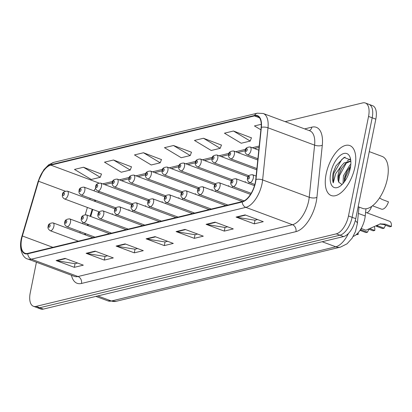 <?xml version="1.0" encoding="UTF-8"?>
<svg xmlns="http://www.w3.org/2000/svg" width="412" height="412" viewBox="0 0 412 412"><rect width="100%" height="100%" fill="white"/><g stroke="black" fill="none" stroke-linecap="round" stroke-linejoin="round"><path stroke-width="0.62" d="M365.969 208.791L365.228 215.981A16.655 8.075 110.4 0 1 364.816 218.679A16.655 8.075 110.4 0 1 353.208 236.406M95.491 200.273L95.141 201.453M92.777 209.461L90.702 216.491M88.333 224.499L87.988 225.678M85.624 233.681L85.274 234.866M245.336 181.579A4.166 2.019 -69.6 0 0 245.238 182.212M248.59 183.458A4.166 2.019 -69.6 0 0 249.219 182.356M228.717 185.596A4.166 2.019 -69.6 0 0 228.619 186.224M231.977 187.475A4.166 2.019 -69.6 0 0 232.605 186.368M212.103 189.608A4.166 2.019 -69.6 0 0 212 190.241M215.358 191.492A4.166 2.019 -69.6 0 0 215.986 190.385M195.484 193.625A4.166 2.019 -69.6 0 0 195.386 194.258M198.744 195.504A4.166 2.019 -69.6 0 0 199.367 194.397M178.87 197.636A4.166 2.019 -69.6 0 0 178.767 198.27M182.125 199.521A4.166 2.019 -69.6 0 0 182.753 198.414M162.251 201.653A4.166 2.019 -69.6 0 0 162.153 202.287M165.511 203.533A4.166 2.019 -69.6 0 0 166.134 202.431M145.632 205.665A4.166 2.019 -69.6 0 0 145.534 206.299M148.892 207.55A4.166 2.019 -69.6 0 0 149.52 206.443M129.018 209.682A4.166 2.019 -69.6 0 0 128.92 210.316M132.278 211.562A4.166 2.019 -69.6 0 0 132.901 210.46M112.399 213.699A4.166 2.019 -69.6 0 0 112.301 214.328M115.659 215.579A4.166 2.019 -69.6 0 0 116.287 214.472M354.912 167.071A26.651 12.921 -69.6 0 0 349.803 145.57A26.651 12.921 -69.6 0 0 326.119 174.029A26.651 12.921 -69.6 0 0 331.222 195.525A26.651 12.921 -69.6 0 0 354.912 167.071A26.651 12.921 -69.6 0 0 349.803 145.57A26.651 12.921 -69.6 0 0 326.119 174.029A26.651 12.921 -69.6 0 0 331.222 195.525A26.651 12.921 -69.6 0 0 354.912 167.071M255.306 182.475A17.768 8.616 110.4 0 1 242.328 201.556L27.867 253.375A17.768 8.616 110.4 0 1 25.055 253.262A17.768 8.616 110.4 0 1 22.382 235.983L38.553 181.254A17.768 8.616 110.4 0 1 50.794 165.119L254.467 115.911A17.768 8.616 110.4 0 1 257.279 116.019A17.768 8.616 110.4 0 1 261.126 127.478L255.744 179.601A17.768 8.616 110.4 0 1 255.306 182.475M255.543 182.418A18.21 8.827 -69.6 0 0 255.996 179.472L261.373 127.349A18.21 8.827 -69.6 0 0 254.549 115.494L50.882 164.702A18.21 8.827 -69.6 0 0 38.331 181.239L22.16 235.968A18.21 8.827 -69.6 0 0 27.784 253.792L242.241 201.978A18.21 8.827 -69.6 0 0 255.543 182.418M365.351 103.005L372.633 105.714A16.655 8.075 -69.6 0 1 375.826 119.15L355.757 218.669A16.655 8.075 -69.6 0 1 343.593 236.555L43.353 309.098A16.655 8.075 -69.6 0 1 40.711 308.995L37.07 307.64A16.655 8.075 -69.6 0 0 39.712 307.743L339.952 235.201A16.655 8.075 -69.6 0 0 352.116 217.315L372.185 117.796A16.655 8.075 -69.6 0 0 368.992 104.36A16.655 8.075 -69.6 0 1 372.185 117.796L352.116 217.315A16.655 8.075 -69.6 0 1 339.952 235.201L39.712 307.743A16.655 8.075 -69.6 0 1 37.07 307.64L33.429 306.286A16.655 8.075 -69.6 0 0 36.071 306.389L336.31 233.846A16.655 8.075 -69.6 0 0 348.475 215.96L368.544 116.442A16.655 8.075 -69.6 0 0 365.351 103.005A16.655 8.075 -69.6 0 0 362.714 102.902L285.135 121.643M77.626 263.041L74.953 263.69L56.758 260.734A4.439 3.693 -103.6 0 1 56.109 260.559L74.32 267.331L83.317 265.158L65.111 258.386L56.109 260.559M75.056 263.665L74.32 267.331M107.62 255.795L104.947 256.439L86.752 253.488A4.439 3.693 -103.6 0 1 86.108 253.313L104.313 260.085L113.31 257.912L95.105 251.14L86.108 253.313M105.05 256.413L104.313 260.085M137.613 248.549L134.94 249.193L116.745 246.237A4.439 3.693 -103.6 0 1 116.102 246.067L134.307 252.839L143.304 250.666L125.099 243.894L116.102 246.067M135.043 249.167L134.307 252.839M257.588 219.56L254.92 220.209L236.72 217.253A4.439 3.693 -103.6 0 1 236.076 217.078L254.281 223.85L263.278 221.677L245.073 214.904L236.076 217.078M255.023 220.183L254.281 223.85M227.594 226.806L224.921 227.455L206.726 224.499A4.439 3.693 -103.6 0 1 206.082 224.329L224.288 231.101L233.285 228.923L215.079 222.15L206.082 224.329M225.029 227.429L224.288 231.101M197.6 234.057L194.928 234.701L176.733 231.745A4.439 3.693 -103.6 0 1 176.089 231.575L194.294 238.347L203.291 236.174L185.086 229.402L176.089 231.575M195.036 234.675L194.294 238.347M167.607 241.303L164.934 241.947L146.739 238.991A4.439 3.693 -103.6 0 1 146.095 238.821L164.3 245.593L173.298 243.42L155.092 236.648L146.095 238.821M165.042 241.921L164.3 245.593M36.416 262.228L30.241 292.85A16.655 8.075 -69.6 0 0 33.429 306.286M131.459 166.829L113.48 160L104.483 162.173L121.246 172.226L130.249 170.053L131.505 166.706M101.465 174.075L83.487 167.246L74.49 169.42L91.253 179.472L100.25 177.299L101.512 173.952M221.44 145.086L203.461 138.262L194.464 140.435L211.232 150.483L220.229 148.31L221.486 144.967M251.433 137.84L233.46 131.016L224.458 133.189L241.226 143.237L250.223 141.064L251.48 137.716M261.254 124.3L254.451 125.943L260.884 129.795M161.453 159.583L143.474 152.754L134.477 154.927L151.24 164.98L160.242 162.802L161.499 159.459M173.467 145.508L164.47 147.681L181.239 157.729L190.236 155.556L191.492 152.213L173.467 145.508L190.236 155.556M203.461 138.262L220.229 148.31M233.46 131.016L250.223 141.064M143.474 152.754L160.242 162.802M113.48 160L130.249 170.053M83.487 167.246L100.25 177.299M361.159 228.464L365.902 230.231L380.528 223.773M380.137 223.881L385.158 224.113L391.4 226.435A8.328 4.038 110.4 0 0 389.577 221.265L365.604 212.35M384.128 228.191L382.583 228.567L376.341 226.245L377.886 225.869L384.128 228.191A5.552 2.693 110.4 0 1 385.75 225.282M379.792 223.994L383.608 224.488L389.855 226.811L391.4 226.435M376.8 225.549L377.886 225.869M372.5 205.799L381.461 209.131A8.328 4.038 110.4 0 0 388.459 201.834L382.212 199.511L379.534 197.925M370.424 228.83L374.781 230.452A8.328 4.038 110.4 0 0 374.405 226.868M360.464 229.628L367.514 232.208L365.969 232.579L359.99 230.354M360.68 229.278L361.494 228.799M369.24 229.34L373.236 230.823L374.781 230.452M367.514 232.208A5.552 2.693 110.4 0 1 369.028 229.422M356.931 234.006L358.167 234.464A8.328 4.038 110.4 0 0 358.183 232.713M356.174 234.67L358.167 234.464M371.65 206.427A8.328 4.038 110.4 0 1 367.01 212.87M358.167 206.736L362.694 208.421A27.759 13.457 -69.6 0 0 387.368 178.777A27.759 13.457 -69.6 0 0 382.053 156.38L369.276 151.626M343.016 183.515L343.417 175.79L349.839 165.073L350.828 164.28M344.113 182.176L344.859 176.326L347.172 170.836L350.627 166.232M350.71 159.995L344.072 157.43L336.048 165.763L333.092 173.215C332.335 177.093 332.386 180.322 333.251 182.907L335.739 173.555L341.404 165.892A12.551 6.087 -69.6 0 0 338.283 173.879A12.551 6.087 -69.6 0 0 338.818 182.264L338.659 175.924L341.388 168.688L345.503 163.461L350.833 161.18M341.404 165.892L344.056 162.925L350.818 161.004M350.293 168.184A18.102 8.776 -69.6 0 0 350.329 158.12A18.102 8.776 -69.6 0 0 340.564 155.185A18.102 8.776 -69.6 0 0 330.733 172.911A18.102 8.776 -69.6 0 0 339.818 186.368A18.102 8.776 -69.6 0 0 350.293 168.184M338.818 182.264L341.878 184.447M333.251 182.907L333.766 173.467L341.847 159.382L345.163 157.085M338.664 181.847L339.55 175.615L346.492 162.668M344.602 181.517L345.328 177.768L350.519 166.927M333.287 172.324L336.089 165.681M338.582 176.357L341.615 168.302M347.254 160.953L350.133 159.006M344.36 178.504L347.393 170.45M358.378 213.437L365.228 215.981M304.628 128.894L311.894 127.138A27.759 13.457 110.4 0 1 322.297 145.209L316.921 197.333A27.759 13.457 110.4 0 1 295.955 231.642L81.494 283.456A5.552 4.614 76.4 0 0 78.002 276.524L292.458 224.71A22.207 10.769 -69.6 0 0 308.681 200.86A22.207 10.769 -69.6 0 0 309.232 197.266L314.608 145.142A22.207 10.769 -69.6 0 0 309.803 130.82L263.196 113.485A22.207 10.769 110.4 0 1 268.001 127.808A5.552 2.287 -174.1 0 0 261.373 127.349M81.494 283.456A27.759 13.457 110.4 0 1 71.467 275.267M74.479 276.39A22.207 10.769 -69.6 0 0 78.002 276.524L31.394 259.189A22.207 10.769 110.4 0 1 27.877 259.05L74.479 276.39M322.297 145.209A5.552 2.287 5.9 0 1 314.608 145.142L268.001 127.808L262.624 179.931A22.207 10.769 110.4 0 1 262.073 183.52A22.207 10.769 110.4 0 1 245.851 207.375A5.552 4.614 -103.6 0 1 242.241 201.978M255.996 179.472A5.552 2.287 -174.1 0 1 262.624 179.931L309.232 197.266A5.552 2.287 5.9 0 0 316.921 197.333M263.196 113.485L257.32 113.187A5.552 4.614 76.4 0 0 254.549 115.494M50.882 164.702A5.552 4.614 -103.6 0 1 53.648 162.395L48.668 164.805L43.852 169.713L38.151 181.347L21.98 236.076C17.984 249.193 23.227 258.422 27.877 259.05M27.784 253.792A5.552 4.614 76.4 0 0 31.394 259.189L245.851 207.375L292.458 224.71A5.552 4.614 76.4 0 1 295.955 231.642M36.071 306.389L43.353 309.098M336.31 233.846L343.593 236.555M348.475 215.96L355.757 218.669M368.544 116.442L375.826 119.15M309.283 130.625A5.552 4.614 76.4 0 0 311.894 127.138M50.794 165.119L98.839 182.99M95.687 188.408A17.768 8.616 -69.6 0 0 93.885 190.792M90.156 198.29A17.768 8.616 -69.6 0 0 89.759 199.454M38.553 181.254L65.163 191.153M22.382 235.983L52.88 247.329M87.39 207.457L85.258 214.667M82.956 222.449L82.596 223.67M80.232 231.678L79.882 232.857M77.518 240.865L77.358 241.417M254.467 115.911L259.483 117.781M259.21 146.044L252.226 147.733M245.645 149.319L235.607 151.745M229.031 153.336L218.993 155.762M212.412 157.348L202.374 159.774M195.798 161.365L185.761 163.791M179.179 165.382L169.141 167.802M162.565 169.394L152.522 171.819M145.946 173.411L135.909 175.836M129.327 177.423L119.289 179.848M112.713 181.44L102.676 183.865M104.545 184.561A9.996 8.307 76.4 0 0 106.018 184.37L105.168 184.792M146.739 238.991L155.628 236.843M176.733 231.745L185.621 229.597M206.726 224.499L215.615 222.351M236.72 217.253L245.609 215.105M116.745 246.237L125.634 244.089M86.752 253.488L95.635 251.341M56.758 260.734L65.642 258.587M97.814 295.94L111.415 301.002A11.103 9.234 76.4 0 0 116.133 301.316L107.892 300.863A22.207 10.769 -69.6 0 0 111.415 301.002L335.77 246.793A22.207 10.769 -69.6 0 0 348.459 233.424M322.169 241.736L335.77 246.793A11.103 9.234 76.4 0 0 340.487 247.112L116.133 301.316M359.032 207.056L357.312 223.737A11.103 4.573 -174.1 0 0 355.278 220.703M256.11 176.063L252.494 174.714A4.166 2.019 110.4 0 1 253.292 178.077A4.166 2.019 110.4 0 1 249.59 182.521L254.837 184.473M249.518 177.593A1.391 0.675 -69.6 0 0 249.033 176.465A1.391 0.675 -69.6 0 0 248.019 177.953A1.391 0.675 -69.6 0 0 248.503 179.081A1.391 0.675 -69.6 0 0 249.518 177.593M383.608 224.488L385.158 224.113M250.985 150.334A4.166 2.019 110.4 0 1 247.282 154.778C245.444 153.594 244.769 152.172 245.264 150.509C245.181 148.315 246.824 147.136 250.187 146.971A4.166 2.019 110.4 0 1 250.985 150.334M245.707 150.21A1.391 0.675 -69.6 0 0 246.196 151.338A1.391 0.675 -69.6 0 0 247.21 149.85A1.391 0.675 -69.6 0 0 246.721 148.722A1.391 0.675 -69.6 0 0 245.707 150.21M254.503 185.657L235.88 178.731A4.166 2.019 110.4 0 1 236.679 182.089A4.166 2.019 110.4 0 1 232.976 186.538L251.176 193.31M232.904 181.604A1.391 0.675 -69.6 0 0 232.414 180.477A1.391 0.675 -69.6 0 0 231.4 181.97A1.391 0.675 -69.6 0 0 231.889 183.098A1.391 0.675 -69.6 0 0 232.904 181.604M360.119 230.164L361.273 229.886M250.522 194.376L219.261 182.748A4.166 2.019 110.4 0 1 220.06 186.106A4.166 2.019 110.4 0 1 216.357 190.55L244.1 200.871M216.285 185.621A1.391 0.675 -69.6 0 0 215.8 184.494A1.391 0.675 -69.6 0 0 214.786 185.982A1.391 0.675 -69.6 0 0 215.27 187.11A1.391 0.675 -69.6 0 0 216.285 185.621M242.385 201.545L202.647 186.76A4.166 2.019 110.4 0 1 203.446 190.123A4.166 2.019 110.4 0 1 199.743 194.567L227.903 205.042M199.666 189.633A1.391 0.675 -69.6 0 0 199.181 188.505A1.391 0.675 -69.6 0 0 198.167 189.999A1.391 0.675 -69.6 0 0 198.656 191.127A1.391 0.675 -69.6 0 0 199.666 189.633M225.771 205.557L186.028 190.777A4.166 2.019 110.4 0 1 186.827 194.134A4.166 2.019 110.4 0 1 183.124 198.579L211.289 209.059M183.052 193.65A1.391 0.675 -69.6 0 0 182.567 192.522A1.391 0.675 -69.6 0 0 181.553 194.011A1.391 0.675 -69.6 0 0 182.037 195.144A1.391 0.675 -69.6 0 0 183.052 193.65M234.366 154.345A4.166 2.019 110.4 0 1 230.663 158.795C228.825 157.611 228.155 156.184 228.645 154.521C228.562 152.332 230.205 151.153 233.568 150.988A4.166 2.019 110.4 0 1 234.366 154.345M229.093 154.227A1.391 0.675 -69.6 0 0 229.577 155.355A1.391 0.675 -69.6 0 0 230.591 153.861A1.391 0.675 -69.6 0 0 230.107 152.734A1.391 0.675 -69.6 0 0 229.093 154.227M217.752 158.363A4.166 2.019 110.4 0 1 214.049 162.807C212.211 161.622 211.536 160.201 212.031 158.538C211.948 156.344 213.586 155.164 216.954 155A4.166 2.019 110.4 0 1 217.752 158.363M212.474 158.239A1.391 0.675 -69.6 0 0 212.963 159.367A1.391 0.675 -69.6 0 0 213.977 157.878A1.391 0.675 -69.6 0 0 213.488 156.751A1.391 0.675 -69.6 0 0 212.474 158.239M201.133 162.374A4.166 2.019 110.4 0 1 197.43 166.824C195.592 165.639 194.917 164.218 195.412 162.555C195.329 160.361 196.972 159.181 200.335 159.017A4.166 2.019 110.4 0 1 201.133 162.374M195.86 162.256A1.391 0.675 -69.6 0 0 196.344 163.384A1.391 0.675 -69.6 0 0 197.358 161.89A1.391 0.675 -69.6 0 0 196.874 160.762A1.391 0.675 -69.6 0 0 195.86 162.256M209.152 209.574L169.414 194.788A4.166 2.019 110.4 0 1 170.208 198.151A4.166 2.019 110.4 0 1 166.51 202.596L194.67 213.071M166.433 197.667A1.391 0.675 -69.6 0 0 165.948 196.539A1.391 0.675 -69.6 0 0 164.934 198.028A1.391 0.675 -69.6 0 0 165.418 199.156A1.391 0.675 -69.6 0 0 166.433 197.667M192.538 213.586L152.795 198.805A4.166 2.019 110.4 0 1 153.594 202.163A4.166 2.019 110.4 0 1 149.891 206.613L178.056 217.088M149.819 201.679A1.391 0.675 -69.6 0 0 149.329 200.551A1.391 0.675 -69.6 0 0 148.32 202.045A1.391 0.675 -69.6 0 0 148.804 203.173A1.391 0.675 -69.6 0 0 149.819 201.679M175.919 217.603L136.176 202.817A4.166 2.019 110.4 0 1 136.975 206.18A4.166 2.019 110.4 0 1 133.277 210.625L161.437 221.1M133.2 205.696A1.391 0.675 -69.6 0 0 132.715 204.568A1.391 0.675 -69.6 0 0 131.701 206.057A1.391 0.675 -69.6 0 0 132.185 207.185A1.391 0.675 -69.6 0 0 133.2 205.696M184.519 166.391A4.166 2.019 110.4 0 1 180.817 170.836C178.978 169.656 178.303 168.23 178.798 166.566C178.715 164.373 180.353 163.198 183.721 163.034A4.166 2.019 110.4 0 1 184.519 166.391M179.241 166.268A1.391 0.675 -69.6 0 0 179.73 167.396A1.391 0.675 -69.6 0 0 180.739 165.907A1.391 0.675 -69.6 0 0 180.255 164.779A1.391 0.675 -69.6 0 0 179.241 166.268M167.9 170.403A4.166 2.019 110.4 0 1 164.197 174.853C162.359 173.668 161.684 172.247 162.179 170.583C162.096 168.39 163.739 167.21 167.102 167.045A4.166 2.019 110.4 0 1 167.9 170.403M162.627 170.285A1.391 0.675 -69.6 0 0 163.111 171.413A1.391 0.675 -69.6 0 0 164.125 169.919A1.391 0.675 -69.6 0 0 163.641 168.791A1.391 0.675 -69.6 0 0 162.627 170.285M151.281 174.42A4.166 2.019 110.4 0 1 147.584 178.865C145.74 177.685 145.07 176.259 145.565 174.595C145.482 172.401 147.12 171.227 150.488 171.062A4.166 2.019 110.4 0 1 151.281 174.42M146.008 174.297A1.391 0.675 -69.6 0 0 146.492 175.424A1.391 0.675 -69.6 0 0 147.506 173.936A1.391 0.675 -69.6 0 0 147.022 172.808A1.391 0.675 -69.6 0 0 146.008 174.297M159.3 221.615L119.562 206.834A4.166 2.019 110.4 0 1 120.361 210.192A4.166 2.019 110.4 0 1 116.658 214.642L144.818 225.117M116.586 209.708A1.391 0.675 -69.6 0 0 116.096 208.58A1.391 0.675 -69.6 0 0 115.082 210.074A1.391 0.675 -69.6 0 0 115.571 211.202A1.391 0.675 -69.6 0 0 116.586 209.708M142.686 225.632L102.943 210.851A4.166 2.019 110.4 0 1 103.742 214.209A4.166 2.019 110.4 0 1 100.044 218.654L128.204 229.129M99.967 213.725A1.391 0.675 -69.6 0 0 99.483 212.597A1.391 0.675 -69.6 0 0 98.468 214.085A1.391 0.675 -69.6 0 0 98.952 215.213A1.391 0.675 -69.6 0 0 99.967 213.725M126.067 229.649L86.329 214.863A4.166 2.019 110.4 0 1 87.128 218.221A4.166 2.019 110.4 0 1 83.425 222.671L111.585 233.146M83.353 217.737A1.391 0.675 -69.6 0 0 82.864 216.609A1.391 0.675 -69.6 0 0 81.849 218.102A1.391 0.675 -69.6 0 0 82.338 219.23A1.391 0.675 -69.6 0 0 83.353 217.737M109.453 233.661L69.71 218.88A4.166 2.019 110.4 0 1 70.509 222.238A4.166 2.019 110.4 0 1 66.806 226.682L94.971 237.163M66.734 221.754A1.391 0.675 -69.6 0 0 66.25 220.626A1.391 0.675 -69.6 0 0 65.235 222.114A1.391 0.675 -69.6 0 0 65.719 223.242A1.391 0.675 -69.6 0 0 66.734 221.754M92.834 237.678L53.096 222.892A4.166 2.019 110.4 0 1 53.895 226.255A4.166 2.019 110.4 0 1 50.192 230.699L78.352 241.175M50.115 225.771A1.391 0.675 -69.6 0 0 49.631 224.643A1.391 0.675 -69.6 0 0 48.616 226.131A1.391 0.675 -69.6 0 0 49.105 227.259A1.391 0.675 -69.6 0 0 50.115 225.771M134.667 178.437A4.166 2.019 110.4 0 1 130.965 182.882C129.126 181.697 128.451 180.276 128.946 178.612C128.863 176.418 130.506 175.239 133.869 175.074A4.166 2.019 110.4 0 1 134.667 178.437M129.394 178.314A1.391 0.675 -69.6 0 0 129.878 179.441A1.391 0.675 -69.6 0 0 130.892 177.953A1.391 0.675 -69.6 0 0 130.403 176.825A1.391 0.675 -69.6 0 0 129.394 178.314M118.048 182.449A4.166 2.019 110.4 0 1 114.351 186.899C112.507 185.714 111.837 184.288 112.332 182.624C112.244 180.435 113.887 179.256 117.25 179.091A4.166 2.019 110.4 0 1 118.048 182.449M112.775 182.331A1.391 0.675 -69.6 0 0 113.259 183.458A1.391 0.675 -69.6 0 0 114.273 181.965A1.391 0.675 -69.6 0 0 113.789 180.837A1.391 0.675 -69.6 0 0 112.775 182.331M101.434 186.466A4.166 2.019 110.4 0 1 97.732 190.911C95.893 189.726 95.218 188.305 95.713 186.641C95.63 184.447 97.273 183.268 100.636 183.103A4.166 2.019 110.4 0 1 101.434 186.466M96.156 186.342A1.391 0.675 -69.6 0 0 96.645 187.47A1.391 0.675 -69.6 0 0 97.659 185.982A1.391 0.675 -69.6 0 0 97.17 184.854A1.391 0.675 -69.6 0 0 96.156 186.342M84.815 190.478A4.166 2.019 110.4 0 1 81.118 194.928C79.274 193.743 78.604 192.322 79.094 190.658C79.011 188.464 80.654 187.285 84.017 187.12A4.166 2.019 110.4 0 1 84.815 190.478M79.542 190.359A1.391 0.675 -69.6 0 0 80.026 191.487A1.391 0.675 -69.6 0 0 81.04 189.994A1.391 0.675 -69.6 0 0 80.556 188.866A1.391 0.675 -69.6 0 0 79.542 190.359M68.201 194.495A4.166 2.019 110.4 0 1 64.499 198.939C62.66 197.76 61.985 196.333 62.48 194.67C62.397 192.476 64.035 191.297 67.403 191.137A4.166 2.019 110.4 0 1 68.201 194.495M62.923 194.371A1.391 0.675 -69.6 0 0 63.412 195.499A1.391 0.675 -69.6 0 0 64.427 194.011A1.391 0.675 -69.6 0 0 63.937 192.883A1.391 0.675 -69.6 0 0 62.923 194.371M257.32 113.187L53.648 162.395M259.071 147.388L254.364 148.526M245.222 150.735L237.75 152.543M228.603 154.752L221.131 156.555M211.989 158.764L204.517 160.572M195.37 162.781L187.898 164.584M178.757 166.793L171.279 168.601M162.137 170.81L154.665 172.618M145.524 174.822L138.046 176.63M128.905 178.839L121.432 180.647M112.291 182.856L106.018 184.37M99.168 191.446L98.514 192.512M94.981 200.083L94.58 201.247M92.19 209.239L90.115 216.274M87.746 224.277L87.401 225.457M85.037 233.465L84.687 234.644M357.312 223.737L355.458 231.565L352.142 238.146L347.058 243.811L340.487 247.112M107.892 300.863L95.898 296.403M252.494 174.714C249.131 174.879 247.488 176.058 247.571 178.252C246.906 179.611 247.576 181.033 249.59 182.521M257.902 158.728L247.282 154.778M258.782 150.169L250.187 146.971M235.88 178.731C232.512 178.896 230.875 180.075 230.957 182.269C230.287 183.623 230.962 185.05 232.976 186.538M219.261 182.748C215.898 182.913 214.255 184.087 214.338 186.281C213.668 187.64 214.343 189.062 216.357 190.55M202.647 186.76C199.279 186.924 197.642 188.104 197.724 190.298C197.054 191.657 197.729 193.079 199.743 194.567M186.028 190.777C182.665 190.941 181.023 192.116 181.105 194.31C180.435 195.669 181.11 197.096 183.124 198.579M256.887 168.549L230.663 158.795M257.768 159.99L233.568 150.988M248.812 175.739L214.049 162.807M256.758 169.806L216.954 155M232.198 179.756L197.43 166.824M248.091 176.784L200.335 159.017M350.818 160.989L350.535 160.886M169.414 194.788C166.046 194.953 164.409 196.133 164.491 198.327C163.822 199.686 164.496 201.108 166.51 202.596M152.795 198.805C149.432 198.97 147.79 200.15 147.872 202.338C147.202 203.698 147.877 205.125 149.891 206.613M136.176 202.817C132.813 202.982 131.171 204.161 131.258 206.355C130.589 207.715 131.258 209.136 133.277 210.625M215.579 183.767L180.817 170.836M231.477 180.796L183.721 163.034M198.965 187.784L164.197 174.853M214.858 184.813L167.102 167.045M182.346 191.796L147.584 178.865M198.244 188.825L150.488 171.062M119.562 206.834C116.199 206.999 114.557 208.178 114.639 210.372C113.97 211.727 114.644 213.153 116.658 214.642M102.943 210.851C99.58 211.011 97.938 212.19 98.02 214.384C97.356 215.744 98.025 217.165 100.044 218.654M86.329 214.863C82.961 215.028 81.324 216.207 81.406 218.401C80.737 219.761 81.411 221.182 83.425 222.671M69.71 218.88C66.347 219.045 64.705 220.219 64.787 222.413C64.123 223.773 64.792 225.194 66.806 226.682M53.096 222.892C49.728 223.057 48.091 224.236 48.173 226.43C47.504 227.79 48.178 229.211 50.192 230.699M165.732 195.813L130.965 182.882M181.625 192.842L133.869 175.074M149.113 199.83L114.351 186.899M165.011 196.854L117.25 179.091M132.499 203.842L97.732 190.911M148.392 200.871L100.636 183.103M115.88 207.859L81.118 194.928M131.778 204.888L84.017 187.12M99.261 211.871L64.499 198.939M115.159 208.899L67.403 191.137"/></g></svg>
